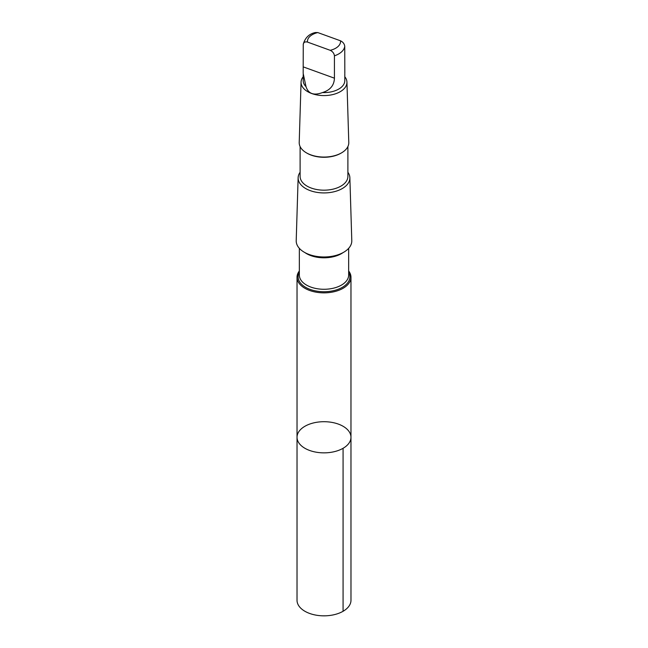 <?xml version="1.0" encoding="UTF-8"?>
<svg xmlns="http://www.w3.org/2000/svg" width="648" height="648" viewBox="0 0 648 648"><rect width="100%" height="100%" fill="white"/><g stroke="black" fill="none" stroke-linecap="round" stroke-linejoin="round"><path stroke-width="0.97" d="M305.5 425.947A26.973 15.576 180 0 1 334.692 422.982A26.973 15.576 180 0 1 350.973 437.279A26.973 15.576 180 0 1 324 452.855A26.973 15.576 180 0 1 297.027 437.279A26.973 15.576 180 0 1 305.5 425.947M297.019 600.259A26.981 15.576 0 0 0 313.308 614.563A26.981 15.576 0 0 0 342.5 611.599A26.981 15.576 0 0 0 350.981 600.259L350.973 437.279A26.973 15.576 180 0 1 324 452.855A26.973 15.576 180 0 1 297.027 437.279L297.019 600.259M303.191 74.642L303.191 80.595A20.809 12.012 0 0 0 306.002 86.621C308.327 93.806 313.81 95.791 322.445 92.575A20.809 12.012 0 0 0 344.809 80.595L344.809 73.985M322.445 92.575C330.164 90.194 334.157 85.398 334.433 78.181L334.433 55.825C334.109 53.371 332.699 51.532 330.213 50.309L307.476 42.071C304.989 41.488 303.58 42.306 303.248 44.534L303.175 73.427L306.002 86.621M303.248 44.534L303.272 44.129C305.184 37.681 309.218 33.818 315.374 32.538L317.787 32.57L340.524 40.808C343.011 42.015 344.42 43.861 344.752 46.324L344.825 73.427M299.336 270.977A26.973 15.576 0 0 0 297.027 277.279A26.973 15.576 0 0 0 324 292.856A26.973 15.576 0 0 0 350.973 277.279A26.973 15.576 0 0 0 348.665 270.977M300.105 172.271A25.871 14.936 0 0 0 298.137 177.73L296.209 240.643A27.791 16.046 0 0 0 324 256.973A27.791 16.046 0 0 0 351.791 240.643L349.863 177.73A25.871 14.936 0 0 0 347.895 172.271M298.137 177.73A25.871 14.936 0 0 0 324 192.926A25.871 14.936 0 0 0 349.863 177.73M300.105 146.57L300.105 176.377A23.895 13.794 0 0 0 324 190.18A23.895 13.794 0 0 0 347.895 176.377L347.895 146.57M303.191 76.756A22.939 13.244 0 0 0 301.061 82.102L299.214 142.495A24.794 14.313 0 0 0 306.472 152.871L307.103 153.236A23.895 13.794 0 0 0 340.897 153.236L341.528 152.871A24.794 14.313 0 0 0 348.786 142.495L346.939 82.102A22.939 13.244 0 0 0 344.809 76.756M306.472 152.871A24.794 14.313 0 0 0 341.528 152.871M301.061 82.102A22.939 13.244 0 0 0 324 95.58A22.939 13.244 0 0 0 346.939 82.102M343.076 448.295L343.076 611.275M317.787 32.57A16.564 9.566 0 0 0 312.636 34.482A16.564 9.566 0 0 0 307.476 42.071M299.336 272.217A25.896 14.953 0 0 0 324 291.73A25.896 14.953 0 0 0 348.665 272.217M299.336 248.322L299.336 275.036A24.665 14.24 0 0 0 324 289.275A24.665 14.24 0 0 0 348.665 275.036L348.665 248.322M304.957 252.615A24.665 14.24 0 0 0 343.043 252.615M334.433 55.825A20.809 12.012 0 0 0 344.752 46.324M330.213 50.309A16.564 9.566 0 0 0 340.524 40.808M334.433 78.181L303.248 66.89M297.027 277.279L297.027 437.279M350.973 277.279L350.973 437.279"/></g></svg>
